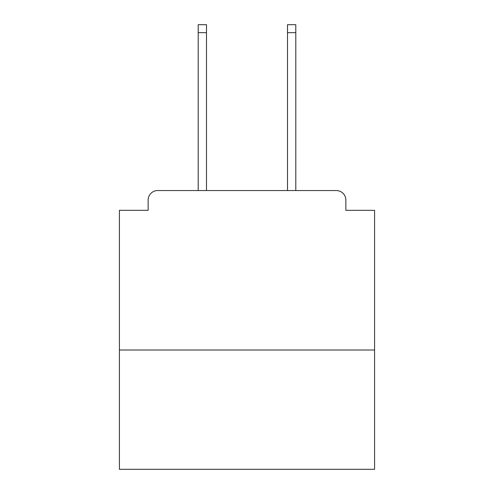 <?xml version="1.0" encoding="UTF-8"?>
<svg xmlns="http://www.w3.org/2000/svg" width="494" height="494" viewBox="0 0 494 494"><rect width="100%" height="100%" fill="white"/><g stroke="black" fill="none" stroke-linecap="round" stroke-linejoin="round"><path stroke-width="0.74" d="M374.576 350.018L374.576 210.321L345.868 210.321L345.868 200.113A9.565 9.565 0 0 0 336.303 190.548L157.697 190.548A9.565 9.565 0 0 0 148.132 200.113L148.132 210.321L119.425 210.321L119.425 469.3L374.576 469.3L374.576 350.018L119.425 350.018M148.132 200.113L148.132 210.321M336.303 190.548L296.752 190.548M197.248 190.548L157.697 190.548M345.868 210.321L345.868 200.113M206.492 32.672L198.205 32.672L198.205 24.7L206.492 24.7L206.492 190.548M198.205 32.672L198.205 190.548M295.795 24.7L295.795 32.672L287.508 32.672L287.508 24.7L295.795 24.7M287.508 190.548L287.508 32.672M295.795 190.548L295.795 32.672"/></g></svg>
